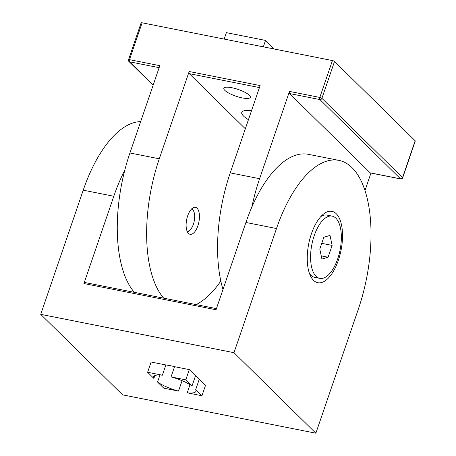 <?xml version="1.0" encoding="UTF-8"?>
<svg xmlns="http://www.w3.org/2000/svg" width="456" height="456" viewBox="0 0 456 456"><rect width="100%" height="100%" fill="white"/><g stroke="black" fill="none" stroke-linecap="round" stroke-linejoin="round"><path stroke-width="0.68" d="M153.86 378.412A22.384 5.689 18.9 0 1 153.609 376.764A22.384 5.689 18.9 0 1 162.353 375.202L147.619 372.278L153.86 378.412L154.823 375.613M171.051 376.924A22.384 5.689 18.9 0 1 192.027 385.987L185.786 379.848L171.051 376.924L174.557 366.687L189.291 369.611L185.786 379.848M195.709 389.612A22.384 5.689 18.9 0 1 195.96 391.259A22.384 5.689 18.9 0 1 187.216 392.821L201.951 395.745L195.709 389.612L199.215 379.369L205.456 385.508L201.951 395.745M178.518 391.1A22.384 5.689 18.9 0 1 157.548 382.037L163.79 388.176L178.518 391.1L182.029 380.857A22.384 5.689 18.9 0 0 183.084 381.136M187.216 392.821L190.01 384.67M192.027 385.987L195.533 375.744L189.291 369.611M162.353 375.202L165.859 364.96L151.124 362.035L147.619 372.278M157.548 382.037L159.953 375.003M233.991 352.693L40.721 314.344L122.596 394.85L315.865 433.2L233.991 352.693L276.501 228.536A110.512 50.069 101.2 0 1 338.945 160.387A110.512 50.069 101.2 0 1 358.376 309.043L315.865 433.2M165.859 364.96A22.384 5.689 18.9 0 1 174.557 366.687M195.533 375.744A22.384 5.689 18.9 0 1 199.215 379.369M124.762 170.276A110.512 50.069 101.2 0 0 113.806 196.251L83.921 283.546A1.681 0.758 -78.8 0 1 84.867 282.515L216.423 308.615M40.721 314.344L83.226 190.186A110.512 50.069 -78.8 0 1 140.67 121.609M83.921 283.546L216.03 309.761L245.921 222.465A110.512 50.069 -78.8 0 1 308.364 154.322L338.945 160.387M311.414 233.78A36.372 16.479 -78.8 0 1 322.768 214.673A36.372 16.479 -78.8 0 1 341.8 226.461A36.372 16.479 -78.8 0 1 332.669 272.494A36.372 16.479 -78.8 0 1 310.576 276.125A36.372 16.479 -78.8 0 1 311.414 233.78M259.441 87.575L189.274 73.655L245.334 128.78M251.541 110.66A24.618 6.259 -161.1 0 0 241.771 112.358A24.618 6.259 -161.1 0 0 248.446 119.694M242.261 97.915A13.988 3.557 -161.1 0 0 250.315 97.35A13.988 3.557 -161.1 0 0 238.231 89.456A13.988 3.557 -161.1 0 0 223.845 88.287A13.988 3.557 -161.1 0 0 242.261 97.915M224.187 39.085L226.387 32.655L265.534 40.419L274.284 49.026M134.349 292.33A110.512 50.069 -78.8 0 1 129.931 152.977L159.817 65.681L129.481 59.662A1.681 0.427 18.9 0 0 128.518 59.73L141.138 22.868A1.681 0.427 18.9 0 1 142.107 22.8L332.441 60.562A1.681 0.427 18.9 0 1 334.527 61.469L415.159 140.756A1.681 0.427 18.9 0 1 415.279 141.007L402.659 177.868A1.681 0.427 18.9 0 0 402.54 177.618A1.681 1.436 134.5 0 1 400.545 178.86L370.209 172.841A1.681 0.758 -78.8 0 0 370.409 172.955L400.744 178.974A1.681 1.681 0 0 0 402.659 177.868M189.274 73.655A1.681 0.758 -78.8 0 1 189.177 71.506L159.286 158.802A110.512 50.069 101.2 0 0 163.71 298.156M222.99 289.44A110.512 50.069 -78.8 0 1 230.234 172.881L260.125 85.585L189.177 71.506M332.441 60.562L319.821 97.43A1.681 0.758 101.2 0 0 319.912 99.573L289.577 93.554A1.681 0.758 -78.8 0 1 289.48 91.411L259.595 178.706A110.512 50.069 101.2 0 0 251.843 207.127M196.143 304.591A110.512 50.069 101.2 0 0 220.829 281.061M197.875 225.828A13.76 6.236 -78.8 0 1 190.101 234.31A13.76 6.236 -78.8 0 1 186.664 219.604A13.76 6.236 -78.8 0 1 195.453 207.32A13.76 6.236 -78.8 0 1 197.875 225.828M370.967 173.063L364.999 190.494M263.329 46.854L265.534 40.419M289.577 93.554L370.209 172.841M187.04 231.089A11.189 5.073 101.2 0 0 189.907 230.075A11.189 5.073 101.2 0 0 193.657 211.162A11.189 5.073 101.2 0 0 191.4 209.133M335.901 218.213A31.726 14.375 -78.8 0 1 339.025 254.494A31.726 14.375 -78.8 0 1 319.787 278.359A31.726 14.375 -78.8 0 1 311.864 244.445A31.726 14.375 -78.8 0 1 332.139 216.121A31.726 14.375 -78.8 0 1 335.901 218.213M328.086 257.23L321.913 259.065L319.793 249.079L323.84 237.251L330.013 235.416L332.133 245.408L328.086 257.23L321.235 255.873M332.133 245.408L321.754 243.344M319.787 278.359L314.651 277.345A31.726 14.375 -78.8 0 1 309.51 273.6M320.825 216.594A31.726 14.375 -78.8 0 1 326.998 215.101L332.139 216.121M83.226 190.186L113.806 196.251M245.921 222.465L276.501 228.536M159.138 67.676L129.578 61.811A1.681 0.758 -78.8 0 1 129.481 59.662L142.107 22.8M159.286 158.802L129.931 152.977M259.595 178.706L230.234 172.881M334.527 61.469L321.907 98.331A1.681 0.427 -161.1 0 0 319.821 97.43L289.48 91.411M400.744 178.974A1.681 0.758 101.2 0 1 400.545 178.86L319.912 99.573A1.681 1.436 134.5 0 0 321.907 98.331L402.54 177.618L415.159 140.756M128.518 59.73A1.681 1.681 0 0 0 128.928 61.474A1.681 1.436 -45.5 0 0 129.578 61.811L153.193 85.033M153.119 85.255L128.928 61.474M193.657 211.162L192.261 208.341M189.907 230.075L187.536 232.15"/></g></svg>
